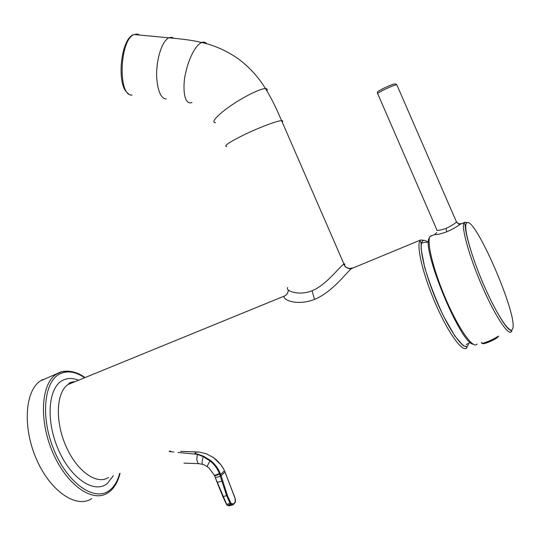 <?xml version="1.0" encoding="UTF-8"?>
<svg xmlns="http://www.w3.org/2000/svg" width="540" height="540" viewBox="0 0 540 540"><rect width="100%" height="100%" fill="white"/><g stroke="black" fill="none" stroke-linecap="round" stroke-linejoin="round"><path stroke-width="0.81" d="M42.748 379.505L40.298 380.97C25.016 391.007 22.417 427.329 36.497 459.311C50.389 491.413 76.43 508.795 91.672 498.656M286.342 294.759L284.411 296.048C281.502 299.12 296.021 306.545 314.503 299.423C332.816 291.796 346.052 272.822 351.452 268.637L420.667 239.976L424.609 240.422M351.452 268.63L353.531 267.786M287.732 287.496C284.607 290.432 298.661 296.345 312.086 290.729C326.147 285.201 339.505 266.666 343.697 264.236L343.852 264.141C344.905 263.574 345.114 264.033 344.48 265.511M436.725 229.905C436.671 230.877 439.722 230.418 445.865 228.535C451.373 225.815 454.91 223.628 456.482 221.974L456.462 221.927M435.74 233.739L435.044 234.482C436.637 234.907 440.559 234.016 446.803 231.788C452.959 229.001 457.373 226.523 460.06 224.35L461.032 223.594L459.743 224.188M178.038 452.446L197.195 454.315L203.33 456.685L210.019 460.964C214.272 464.326 217.384 468.484 219.362 473.445L226.651 495.747L230.067 503.415L226.651 504.32L214.286 475.18L208.906 467.843L205.052 465.291L202.399 464.285C201.785 462.949 202.095 460.411 203.33 456.685L203.648 456.253L210.472 460.458C214.819 463.867 218.012 468.079 220.057 473.094L220.637 474.485L224.458 470.671L235.069 498.089L235.278 502.463M202.5 464.319L198.41 463.61L183.998 463.131M206.368 453.789L213.516 457.61L206.368 453.789L199.564 452.142L196.587 451.94L194.717 453.58L197.431 454.032L203.648 456.253M213.529 457.643L213.516 457.61C217.924 460.91 221.36 464.825 223.816 469.375L224.411 470.583M180.677 451.332L196.601 451.933L180.637 451.346M224.1 469.921L225.025 471.953L221.096 475.726L227.407 495.437L230.722 502.882L230.067 503.415L230.776 504.346L233.024 504.819L235.352 501.721M220.381 476.017L221.096 475.726L220.637 474.485L219.929 474.815M233.496 503.786L231.302 503.51L230.722 502.882M230.513 504.434L229.102 505.872L227.387 505.346M232.551 504.974L229.102 505.872L227.306 505.264L226.402 504.272M231.302 503.51L230.776 504.346L227.306 505.264L226.321 504.117L222.905 496.665M227.407 495.437L222.892 496.645L216.709 481.275M221.353 492.919L217.1 482.321L222.797 480.992M199.618 452.156L180.711 451.319M170.721 451.116C166.286 451.251 172.307 451.919 173.873 452.041M198.227 452.034L196.601 451.933M109.64 491.596L107.656 492.973C92.779 503.017 66.98 485.352 52.981 453.019C38.799 420.802 40.993 384.392 55.931 374.476L61.695 371.729L68.249 371.101M84.375 377.534C75.472 371.628 67.345 370.4 59.994 373.856C43.7 381.443 40.203 418.338 54.648 451.555C68.87 484.913 95.735 502.22 110.045 489.983C114.52 486.304 117.713 480.789 119.637 473.432M78.172 380.065C72.529 377.892 67.399 377.966 62.775 380.302C48.37 387.254 45.455 419.958 58.199 449.253C70.74 478.676 94.446 494.201 107.264 483.523L113.373 475.7M72.212 382.509L68.013 384.534C56.309 392.303 54.817 420.889 65.9 446.054C76.835 471.326 96.944 485.379 108.567 477.441M466.898 347.679C463.091 353.396 448.659 333.882 435.888 304.533C423.07 275.252 416.043 245.619 420.127 240.55L421.126 242.987L421.126 249.055L424.663 267.314C429.523 283.399 435.854 299.754 443.644 316.386L454.808 335.921L463.151 345.587L467.08 347.193L466.898 347.679M427.633 241.994C425.554 240.354 423.947 239.969 422.813 240.854C417.96 244.114 424.589 273.497 437.508 303.122C450.367 332.829 464.9 352.154 468.113 345.094L468.659 343.514M312.086 290.729L314.503 299.423M343.697 264.236L344.837 266.045C347.004 268.272 349.515 268.893 352.377 267.908M226.679 146.576C223.439 146.077 229.351 142.094 244.431 134.636C259.396 127.393 277.614 120.569 281.603 120.65L281.603 120.65C282.906 120.623 283.102 121.082 282.204 122.027M215.474 122.762C209.237 122.357 222.649 111.119 230.438 105.975C237.499 100.811 258.1 88.729 265.498 88.587C267.138 88.661 267.604 89.424 266.902 90.869M191.97 102.539C182.392 105.901 182.945 81.857 185.922 71.888C187.596 63.437 193.887 46.015 201.65 42.478C203.715 41.681 205.443 42.134 206.834 43.828M166.138 98.975C157.592 98.503 155.689 76.775 157.019 67.352C157.545 58.894 161.345 41.864 168.77 37.793L171.693 37.273L173.988 38.286M351.452 268.637L349.225 268.684C346.565 267.779 345.101 266.902 344.837 266.045L281.603 120.65C278.39 113.42 273.928 102.337 265.498 88.587C258.255 76.802 249.035 66.778 237.843 58.516C226.442 50.659 214.38 45.313 201.65 42.478C191.133 40.048 183.134 39.143 168.77 37.793L134.156 34.526L137.275 34.034L139.732 35.053M132.138 95.074C117.72 96.991 119.327 39.629 134.156 34.526C120.488 37.476 115.877 86.744 128.405 93.521M462.665 345.04L462.038 344.682M421.072 243.931L421.409 243.338M384.878 87.696L381.247 89.525M394.996 83.99C394.173 83.747 390.818 84.976 384.919 87.676M396.961 85.111L396.779 84.692C394.74 85.07 390.899 86.562 385.27 89.168C379.161 92.131 376.657 93.69 377.757 93.845L436.86 229.81M445.865 228.535L446.803 231.788M456.644 221.832C457.623 223.58 459.081 224.168 461.032 223.594M436.01 233.476L434.983 234.144M467.424 222.71L464.447 222.21L464.049 222.737C461.099 227.387 469.348 257.02 482.355 286.74C495.322 316.528 508.835 336.744 511.481 331.398C511.684 331.223 513.324 332.336 508.113 328.617C501.836 321.955 491.717 303.581 482.281 281.536C473.047 259.51 466.553 238.181 465.446 228.123C465.19 225.059 464.724 223.263 464.049 222.737L460.06 224.35C459.209 224.532 458.014 223.736 456.482 221.974L396.779 84.692C395.219 83.943 396.36 82.553 384.871 87.703C374.875 92.698 377.771 92.165 377.521 93.488M466.634 223.06C462.915 225.889 470.826 255.238 483.948 285.329C497.03 315.495 510.611 335.549 512.642 328.826C518.488 315.995 474.046 213.853 466.634 223.06M429.476 237.917C420.491 246.314 460.202 343.42 473.141 344.216M431.69 235.474L430.096 236.48C426.263 241.461 433.566 271.107 446.432 300.497C459.257 329.96 473.486 349.637 477.029 344.007M497.07 337.777C492.932 340.895 481.464 345.229 482.996 343.116M497.381 336.643C492.669 340.187 479.662 345.06 481.694 342.556L481.586 342.34M199.456 463.664L198.173 463.604L196.736 459.655L197.431 454.032M207.353 466.621L207.333 466.607C207.367 465.743 208.265 463.867 210.019 460.964L210.472 460.458M214.292 475.193L214.299 475.207C214.907 475.382 216.601 474.795 219.362 473.445L220.057 473.094M214.481 475.605L214.488 475.625C215.116 475.835 216.824 475.308 219.611 474.026L220.313 473.681M215.156 477.265L215.156 477.265C215.872 477.563 217.62 477.185 220.415 476.138L221.137 475.841M199.564 452.142L206.435 453.809M213.516 457.61L220.651 464.508L223.769 469.28M223.816 469.361L224.053 469.834M85.016 377.582C72.887 368.476 60.581 371.223 58.57 372.964L40.298 380.97M120.049 473.283C118.76 478.514 116.93 482.841 114.561 486.263C112.745 488.761 111.179 490.482 109.856 491.42M74.162 381.706C71.213 382.043 69.383 382.759 68.674 383.859L68.013 384.534L284.411 296.048C286.916 294.827 288.198 292.808 288.259 289.987M429.057 241.994C424.589 242.278 422.199 242.663 421.882 243.149M466.169 344.608L470.684 342.252M436.685 232.544L435.044 234.482L430.076 236.432M497.165 337.736C494.404 339.66 490.556 341.489 485.629 343.231C482.8 343.629 481.673 343.622 482.247 343.197M498.771 336.049L497.306 337.635M225.025 471.953L235.339 499.136L235.42 502.058L233.294 504.671M232.294 504.988L229.041 505.886L227.124 505.224M217.094 482.315L215.851 479.081M198.153 463.61L196.951 463.59"/></g></svg>
